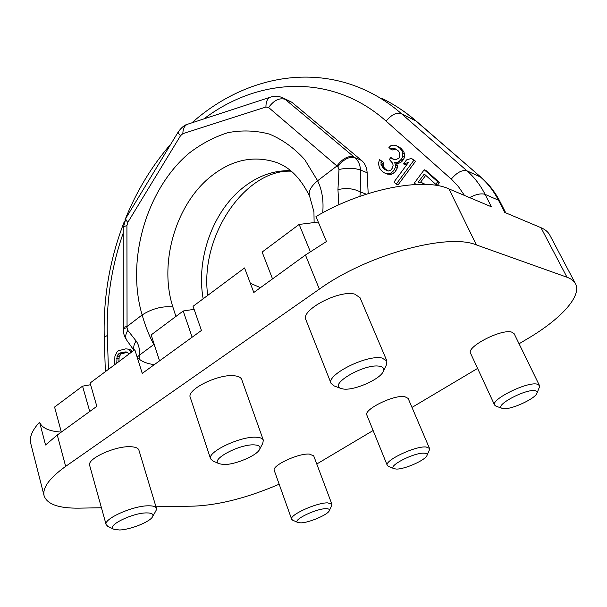 <?xml version="1.0" encoding="UTF-8"?>
<svg xmlns="http://www.w3.org/2000/svg" width="607" height="607" viewBox="0 0 607 607"><rect width="100%" height="100%" fill="white"/><g stroke="black" fill="none" stroke-linecap="round" stroke-linejoin="round"><path stroke-width="0.91" d="M101.43 507.756L79.221 508.142C58.849 508.431 47.149 504.318 44.106 495.813C42.27 487.853 49.455 478.043 65.662 466.381L57.27 435.022L96.832 406.333L90.109 383.017L134.822 349.7L142.243 373.396L201.433 330.466L193.072 306.307L244.56 267.945L253.802 292.483L305.458 255.016L326.46 241.533L315.974 216.578C362.25 189.088 423.716 177.016 448.922 188.891L491.397 206.79L485.107 194.377C480.349 185.089 474.317 177.252 466.988 170.848L480.509 177.047C487.77 183.36 493.757 191.084 498.476 200.211L485.107 194.377C481.313 193.155 476.131 194.225 469.552 197.586M65.662 466.381L319.358 289.129L305.458 255.016M57.27 435.022L45.548 444.984L39.584 422.168C32.163 430.257 29.212 437.321 30.729 443.36L44.106 495.813M567.014 277.24L540.966 227.686C545.207 229.499 548.151 231.965 549.79 235.084L575.466 283.712C573.987 280.904 571.172 278.75 567.014 277.24L476.427 244.932C447.799 232.693 366.939 254.758 319.358 289.129M575.466 283.712C582.204 296.072 560.413 319.388 527.711 338.63L519.068 343.767M316.778 464.006L373.123 430.515M411.994 407.411L477.595 368.419M155.976 506.792L194.422 506.117C219.567 504.963 247.815 497.664 279.159 484.219M496.215 406.273L494.606 405.081L470.577 353.289C466.024 346.992 501.162 328.706 511.633 332.09L514.182 333.759L539.418 385.453L539.289 387.418M388.586 466.472L387.281 465.394L366.886 415.158C363.274 409.649 393.662 394.626 404.657 396.599L408.147 398.412L429.506 448.398L429.339 450.068M292.703 520.191L291.656 519.251L274.288 470.539C271.397 465.751 298.136 453.141 309.358 454.074L313.713 455.857L331.885 504.197L331.695 505.601M155.916 510.844L156.447 508.37L138.897 450.106C138.221 448.095 135.558 446.972 130.922 446.729C115.618 445.584 86.581 458.846 89.677 465.478L106.126 524.623L107.894 526.368M262.778 443.315L263.324 440.151L241.692 379.466C240.964 377.546 238.733 376.34 234.992 375.847C219.491 373.237 186.144 389.489 190.295 397.486L210.614 458.884L212.996 461.024M386.386 364.959L386.879 360.915L360.034 297.718L354.89 294.19C339.472 289.44 300.222 310.139 305.905 319.768L331.096 383.442L334.282 385.984M494.606 405.081C490.433 399.702 526.717 381.598 536.975 384.094L539.418 385.453M535.04 390.696C536.793 390.999 537.445 391.796 536.998 393.093C535.579 398.647 510.859 409.983 503.309 408.602L502.126 408.329C493.453 405.962 525.548 388.632 535.04 390.696M300.829 522.862L297.809 522.475C291.838 520.396 315.837 508.583 325.929 508.696C328.698 508.674 329.821 509.334 329.298 510.692C328.053 514.66 309.046 522.771 300.829 522.862M396.196 469.052L394.049 468.672C386.871 466.411 414.391 452.245 424.316 453.179C426.6 453.323 427.495 454.066 427.002 455.417C425.674 460.098 404.186 469.583 396.196 469.052M291.656 519.251C288.993 515.184 316.422 502.619 327.613 502.854L331.885 504.197M387.281 465.394C383.958 460.705 415.234 445.788 426.114 446.98L429.506 448.398M156.447 508.37C155.847 506.625 153.207 505.768 148.533 505.806C133.13 505.601 103.251 518.909 106.126 524.623M146.545 512.907C132.265 512.816 105.823 526.026 113.714 529.198L119.42 529.979C130.406 529.767 150.407 521.701 152.645 516.58C153.776 514.114 151.735 512.885 146.545 512.907M223.414 464.514C234.423 465.106 257.133 455.591 259.637 449.301C260.767 446.684 259.083 445.212 254.576 444.901C239.947 443.626 209.218 460.098 219.15 463.718L223.414 464.514M343.342 389.019C354.154 390.809 380.581 379.132 383.366 371.279C384.459 368.586 383.169 366.909 379.512 366.249C364.815 363.206 328.167 384.481 340.868 388.427L343.342 389.019M263.324 440.151C262.679 438.474 260.486 437.51 256.746 437.268C241.222 435.727 206.767 451.98 210.614 458.884M386.879 360.915L381.886 357.993C366.598 354.488 325.853 375.08 331.096 383.442M540.966 227.686L504.721 212.412L498.476 200.211L499.94 201.486L505.768 212.852M118.866 361.59L119.184 356.779L120.975 353.934L127.455 352.257M282.794 97.803L291.846 102.272L361.544 160.415C364.928 163.344 366.795 167.456 367.144 172.729L368.191 193.572M385.407 173.336L387.258 174.088L391.31 174.482L394.626 172.517L397.183 168.185L397.539 166.007L396.401 163.313L399.004 163.169L400.863 162.342L402.714 160.673L404.558 157.312L404.52 153.95L403.754 151.606L400.734 148.093L395.916 145.445L393.685 145.126L390.741 145.801L388.912 147.478L390.764 149.14L392.6 148.298L394.451 148.29L398.192 150.794L399.702 152.972L399.74 157.175L398.996 158.184L395.286 159.853L392.312 158.829L390.825 157.486L389.36 159.489L392.714 163.359L393.101 165.377L392.38 168.056L390.916 170.051L388.336 171.03L385.013 169.649L382.805 167.623L380.961 164.269L381.31 161.28L379.481 159.611L378.411 163.587L379.519 167.919L380.627 169.763L383.563 172.471L385.407 173.336L389.459 173.731L391.303 172.919L394.247 169.755L395.347 167.411L395.703 165.233L394.565 162.532L397.168 162.38L399.027 161.553L401.622 158.867L402.729 156.515L402.699 153.146L401.925 150.786L399.656 147.941L395.916 145.445M390.764 149.14L392.6 149.952L396.022 149.11M393.867 159.36L390.825 157.486M387.865 170.954L384.656 168.389L383.184 166.212L383.161 162.061L379.481 159.611M396.227 184.141L398.071 184.877L415.552 161.25L411.432 158.397L406.523 159.907L403.549 163.943L408.443 162.456L393.973 182.062L396.227 184.141L413.739 160.445L411.432 158.397M403.549 163.943L405.377 164.732L407.16 164.186M425.34 184.391L421.296 182.449L418.2 182.214L424.285 174.065L435.765 184.308L437.7 181.736L424.232 169.763L414.369 182.995L415.992 184.467M420.454 182.381L425.719 175.34M435.765 184.308L437.564 185.059L439.498 182.495L426.038 170.552L424.232 169.763M132.425 351.483L129.723 349.306L125.786 348.85L118.479 350.694L117.037 351.969L114.905 356.4L114.609 364.761M383.161 162.061L381.31 161.28M382.805 163.382L380.953 162.608M382.812 165.043L380.961 164.269M383.184 166.212L381.333 165.438M384.656 168.389L382.805 167.623M386.864 170.415L385.013 169.649M394.436 149.11L392.6 148.298M400.734 148.093L398.905 147.273M401.485 148.761L399.656 147.941M403.754 151.606L401.925 150.786M404.52 153.95L402.699 153.146M404.558 157.312L402.729 156.515M403.45 159.664L401.622 158.867M402.714 160.673L400.886 159.876M400.863 162.342L399.027 161.553M399.004 163.169L397.168 162.38M396.401 163.313L394.565 162.532M397.539 166.007L395.703 165.233M397.183 168.185L395.347 167.411M396.09 170.521L394.247 169.755M394.626 172.517L392.775 171.758M393.146 173.678L391.303 172.919M391.31 174.482L389.459 173.731M389.466 174.459L387.615 173.701M424.369 184.369L421.296 182.449M415.552 161.25L413.739 160.445M439.498 182.495L437.7 181.736M425.302 184.391L423.633 183.701M131.021 352.538L129.116 349.769L127.629 349.025M116.779 363.145L117.083 356.514L118.873 353.661L120.323 352.895L125.816 351.901L127.295 352.143L128.995 354.04M131.211 350.049L129.116 349.769M132.091 351.741L130.619 351.544M118.835 358.866L116.734 358.6M122.424 353.168L120.323 352.895M120.975 353.934L118.873 353.661M119.89 355.141L117.788 354.867M119.184 356.779L117.083 356.514M137.099 356.962C140.331 360.983 146.067 363.555 154.292 364.655M250.357 283.332L260.471 287.65M39.584 422.168C41.853 428.003 49.091 431.311 61.307 432.101M277.407 162.843L275.214 162.039C252.77 155.233 231.229 160.104 210.591 176.667C175.552 204.771 158.731 263.4 172.866 306.975L175.909 316.444M338.835 204.809L337.947 189.604L338.987 169.505L337.803 166.728L268.613 107.5L265.934 107.022L182.851 133.677L180.545 135.672L127.804 222.382L126.916 225.599L127.053 326.483C124.579 326.945 123.327 327.477 123.289 328.084L123.426 331.824C123.304 331.096 123.616 335.853 126.848 340.36L133.942 350.36M127.015 327.742L127.789 330.367L136.135 341.005C138.692 344.488 139.815 349.184 139.496 355.095L153.821 344.503C149.299 336.141 145.399 326.293 142.129 314.95L127.053 326.483L127.015 327.742C124.572 328.205 123.32 328.744 123.282 329.358M136.135 341.005C133.889 344.252 133.206 347.333 134.094 350.247M139.102 359.041L139.496 355.095L137.212 357.106M154.148 344.123L153.821 344.503L155.202 347.379M127.789 330.367C125.368 334.374 125.05 337.704 126.848 340.36M172.866 306.975C162.464 305.898 152.22 308.561 142.129 314.95C125.983 260.479 146.181 189.657 188.671 153.518C201.046 143.935 214.15 136.985 227.989 132.645C242.003 130.004 255.79 130.482 269.356 134.086C282.49 139.549 294.296 148.078 304.767 159.687L317.62 180.749L336.885 166.022C342.53 158.541 348.221 155.498 353.957 156.879L285.1 99.275L282.452 97.644C278.567 96.035 274.614 95.853 270.601 97.097C267.482 98.273 265.927 101.581 265.934 107.022M338.987 169.505C347.219 167.691 354.389 167.881 360.49 170.081C360.171 164.77 358.32 160.643 354.936 157.699L353.957 156.879M337.803 166.728C343.456 159.284 349.169 156.272 354.936 157.699L361.544 160.415M309.669 196.365L309.661 196.357C308.015 191.835 310.67 186.63 317.62 180.749C322.097 190.12 323.797 200.803 322.704 212.799M337.947 189.604C346.339 187.73 353.767 188.504 360.239 191.918L360.49 170.081L367.144 172.729M359.959 196.319L360.239 191.926L366.309 194.172M89.753 411.463L82.552 386.158L90.602 384.724M61.33 432.085L54.577 407.047L82.552 386.158M159.542 360.846L151.173 334.912L183.2 311.004L194.111 309.32M272.535 278.894L262.133 252.057L299.145 224.423L318.273 222.048M192.131 337.211L183.2 311.004M310.306 251.609L299.145 224.423M476.427 244.932L448.922 188.891M123.221 233.027C111.612 266.321 106.308 300.48 107.31 335.512L108.425 369.367M464.476 195.446L458.429 186.615L452.344 180.082L386.135 121.127C331.634 72.491 257.725 77.893 203.906 118.896M154.724 170.658L139.739 195.355M290.632 170.681C273.81 170.226 258.036 175.81 243.331 187.426C212.776 211.373 195.932 258.749 203.163 298.788M309.653 196.342C300.685 177.965 289.205 166.53 275.214 162.039L277.361 162.828M499.94 201.486C495.137 192.169 488.961 184.217 481.412 177.631L415.438 120.573C404.854 111.438 393.647 104.04 381.811 98.372M451.259 179.095C457.01 172.358 462.253 169.611 466.988 170.848L401.402 113.638C390.749 104.389 379.458 96.923 367.546 91.225C307.931 62.574 240.144 79.745 191.911 122.819M386.135 121.127C391.469 114.647 396.553 112.151 401.402 113.638L416.387 121.21L481.343 177.57M107.31 335.512L104.245 337.181L105.352 371.659M126.916 225.599C124.488 226.259 123.259 227.041 123.221 227.936L123.289 328.084M127.804 222.382C126.051 220.402 125.452 218.937 125.998 218.004L123.221 227.936M180.545 135.672C178.64 133.806 177.881 132.538 178.276 131.856C181.539 127.402 184.657 124.86 187.624 124.223M182.851 133.677C182.95 128.525 184.627 125.346 187.874 124.139L270.358 97.181M291.846 102.272L285.1 99.275C279.303 97.636 273.81 100.375 268.613 107.5M536.998 393.093L539.403 387.152M297.809 522.475L292.521 520.108M329.298 510.692L331.779 505.411M394.049 468.672L388.359 466.381M427.002 455.417L429.437 449.848M502.126 408.329L495.942 406.174M113.714 529.198L107.568 526.208M152.645 516.58L156.098 510.517M259.637 449.301L262.998 442.898M219.15 463.718L212.564 460.834M383.366 371.279L386.644 364.42M340.868 388.427L333.721 385.779M291.239 171.174C245.471 169.118 199.43 236.077 207.723 295.397M171.022 143.806C151.659 166.159 136.279 191.592 124.898 220.091M124.268 221.684C109.829 258.893 103.16 297.392 104.245 337.181M386.249 100.595C396.811 106.104 406.834 112.955 416.311 121.142M178.246 131.901L125.998 218.004M309.661 196.357L313.94 211.843L314.123 222.564"/></g></svg>
